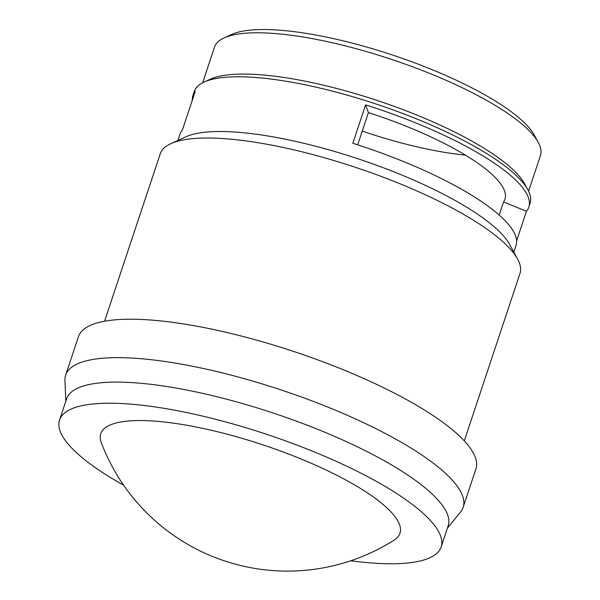 <?xml version="1.0" encoding="UTF-8"?>
<svg xmlns="http://www.w3.org/2000/svg" width="600" height="600" viewBox="0 0 600 600"><rect width="100%" height="100%" fill="white"/><g stroke="black" fill="none" stroke-linecap="round" stroke-linejoin="round"><path stroke-width="0.9" d="M465.428 155.13A151.852 39.127 18.4 0 1 362.257 131.093M202.65 82.778L214.507 47.138A171.75 44.25 18.4 0 1 224.13 37.905L231.653 34.463A165.465 42.63 18.4 0 1 280.62 30.255A165.465 42.63 18.4 0 1 534.3 135.135L538.268 142.403A171.75 44.25 18.4 0 1 540.442 155.558L528.585 191.197M224.13 37.905A171.75 44.25 18.4 0 1 274.95 33.532A171.75 44.25 18.4 0 1 538.268 142.403M192.337 100.125A176.985 45.6 18.4 0 1 192.93 95.407L194.205 91.567A176.985 45.6 18.4 0 1 204.12 82.058L210.397 79.192A171.75 44.25 18.4 0 1 261.218 74.82A171.75 44.25 18.4 0 1 524.535 183.69L527.835 189.743A176.985 45.6 18.4 0 1 530.077 203.303L528.803 207.142A176.985 45.6 18.4 0 1 526.455 211.267L516.615 240.84M204.12 82.058A176.985 45.6 18.4 0 1 256.493 77.558A176.985 45.6 18.4 0 1 527.835 189.743M513.825 252.157L516.023 245.55A176.985 45.6 -161.6 0 0 352.83 143.28L365.61 104.88A176.985 45.6 18.4 0 1 528.803 207.142M104.565 321.225L160.238 153.855A189.555 48.84 18.4 0 1 170.865 143.663L185.917 136.785A176.985 45.6 18.4 0 1 238.29 132.285A176.985 45.6 18.4 0 1 509.632 244.47L517.56 258.998A189.555 48.84 18.4 0 1 519.967 273.517L464.287 440.888M170.865 143.663A189.555 48.84 18.4 0 1 226.958 138.847A189.555 48.84 18.4 0 1 517.56 258.998M65.79 401.295L64.942 380.438A209.452 53.963 18.4 0 1 65.655 375.15A209.452 53.963 18.4 0 1 139.373 358.567A209.452 53.963 18.4 0 1 358.178 420.165A209.452 53.963 18.4 0 1 463.14 507.375A209.452 53.963 18.4 0 1 460.553 512.033L447.375 528.225M65.655 375.15L78.435 336.728A209.452 53.963 18.4 0 1 152.153 320.138A209.452 53.963 18.4 0 1 370.957 381.743A209.452 53.963 18.4 0 1 475.92 468.952L463.14 507.375M123.653 485.22A201.075 51.802 18.4 0 1 59.557 420.022L66.585 398.903A201.075 51.802 18.4 0 1 137.355 382.98A201.075 51.802 18.4 0 1 347.4 442.118A201.075 51.802 18.4 0 1 448.17 525.84L441.143 546.96A201.075 51.802 18.4 0 1 370.373 562.882A201.075 51.802 18.4 0 1 350.767 560.768M59.557 420.022A201.075 51.802 18.4 0 1 130.328 404.1A201.075 51.802 18.4 0 1 340.38 463.237A201.075 51.802 18.4 0 1 441.143 546.96M367.35 492.832A157.672 40.62 18.4 0 1 394.125 540.127A199.14 199.14 0 0 1 101.302 442.717A157.672 40.62 18.4 0 1 191.94 426.188A157.672 40.62 18.4 0 1 367.35 492.832M192.93 95.407A176.985 45.6 18.4 0 1 195.278 91.282L182.498 129.69A176.985 45.6 -161.6 0 0 180.15 133.815L177.953 140.422M365.61 104.88L368.415 112.583L357.683 144.84M368.415 112.583A151.852 39.127 18.4 0 1 504.952 199.208A151.852 39.127 18.4 0 1 503.55 201.96L526.455 211.267M499.192 215.055L503.55 201.96"/></g></svg>
